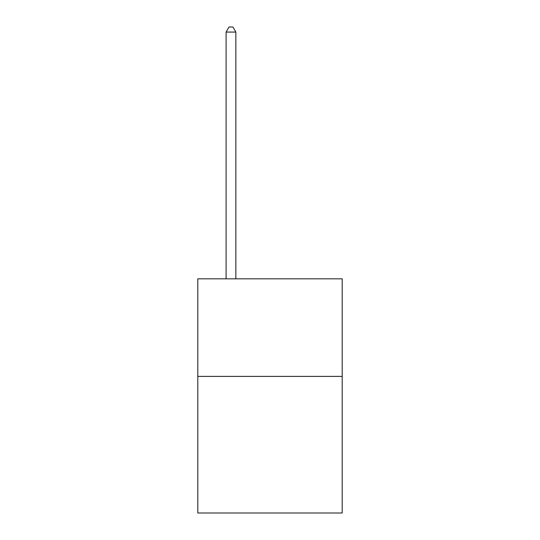 <?xml version="1.0" encoding="UTF-8"?>
<svg xmlns="http://www.w3.org/2000/svg" width="540" height="540" viewBox="0 0 540 540"><rect width="100%" height="100%" fill="white"/><g stroke="black" fill="none" stroke-linecap="round" stroke-linejoin="round"><path stroke-width="0.81" d="M342.205 376.394L342.205 513L197.795 513L197.795 278.822L342.205 278.822L342.205 376.394L197.795 376.394M235.852 278.822L235.852 32.076L226.091 32.076L226.091 278.822M226.091 32.076L229.021 27L232.922 27L235.852 32.076"/></g></svg>
